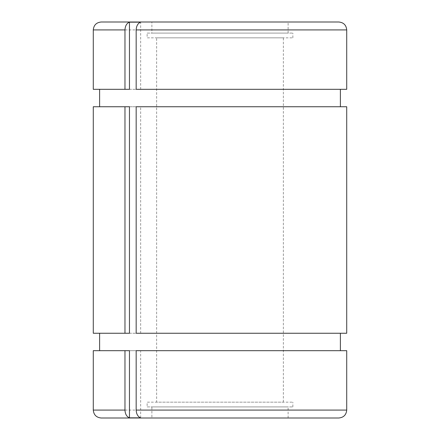 <?xml version="1.0" encoding="UTF-8"?>
<svg xmlns="http://www.w3.org/2000/svg" width="440" height="440" viewBox="0 0 440 440"><rect width="100%" height="100%" fill="white"/><g stroke="black" fill="none" stroke-linecap="round" stroke-linejoin="round"><path stroke-width="0.33" stroke-dasharray="2.2 1.65" d="M93.28 350.68L346.72 350.68M338.8 418L101.2 418M338.8 22L101.2 22M346.72 89.32L93.28 89.32M136.169 106.744L129.459 106.744M346.72 106.744L93.28 106.744M129.459 89.32L136.169 89.32M346.72 333.256L93.28 333.256M136.169 350.68L129.459 350.68M129.459 333.256L136.169 333.256M151.888 418L288.112 418L151.888 418L151.888 406.912L288.112 406.912L151.888 406.912M288.112 33.088L288.112 22L151.888 22L151.888 33.088L288.112 33.088L151.888 33.088M140.663 333.256L140.663 106.744M140.663 89.32L140.663 22.16M140.663 417.841L140.663 350.68M147.136 33.088L292.864 33.088L147.136 33.088L147.136 37.84L292.864 37.84L147.136 37.84M156.64 37.84L283.36 37.84L156.64 37.84L156.64 402.16L283.36 402.16L156.64 402.16M147.136 406.912L292.864 406.912L147.136 406.912L147.136 402.16L292.864 402.16L147.136 402.16M346.72 410.08L93.28 410.08M346.72 29.92L93.28 29.92M292.864 37.84L292.864 33.088M283.36 402.16L283.36 37.84M288.112 418L288.112 406.912M292.864 406.912L292.864 402.16"/><path stroke-width="0.66" d="M124.971 350.68L93.28 350.68L93.28 410.08L124.971 410.08L124.971 350.68L129.459 350.68L129.459 417.841L140.663 417.841C137.896 416.719 136.4 414.128 136.169 410.08L136.169 350.68L346.72 350.68L346.72 410.08C346.252 414.893 343.613 417.533 338.8 418L101.2 418C96.388 417.533 93.748 414.893 93.28 410.08M129.459 417.841C126.698 416.719 125.202 414.128 124.971 410.08M140.663 22.16C137.896 23.282 136.4 25.872 136.169 29.92L346.72 29.92C346.252 25.108 343.613 22.468 338.8 22L101.2 22C96.388 22.468 93.748 25.108 93.28 29.92L124.971 29.92C125.202 25.872 126.698 23.282 129.459 22.16L140.663 22.16M346.72 29.92L346.72 89.32L136.169 89.32L136.169 29.92M93.28 29.92L93.28 89.32L124.971 89.32L124.971 29.92M136.169 106.744L346.72 106.744L346.72 333.256L136.169 333.256L136.169 106.744M124.971 333.256L93.28 333.256L93.28 106.744L129.459 106.744L129.459 333.256L124.971 333.256L124.971 106.744M124.971 89.32L129.459 89.32L129.459 22.16M151.888 22L288.112 22M136.169 410.08L346.72 410.08M340.384 350.68L340.384 333.256M340.384 106.744L340.384 89.32M99.616 350.68L99.616 333.256M99.616 106.744L99.616 89.32"/></g></svg>
